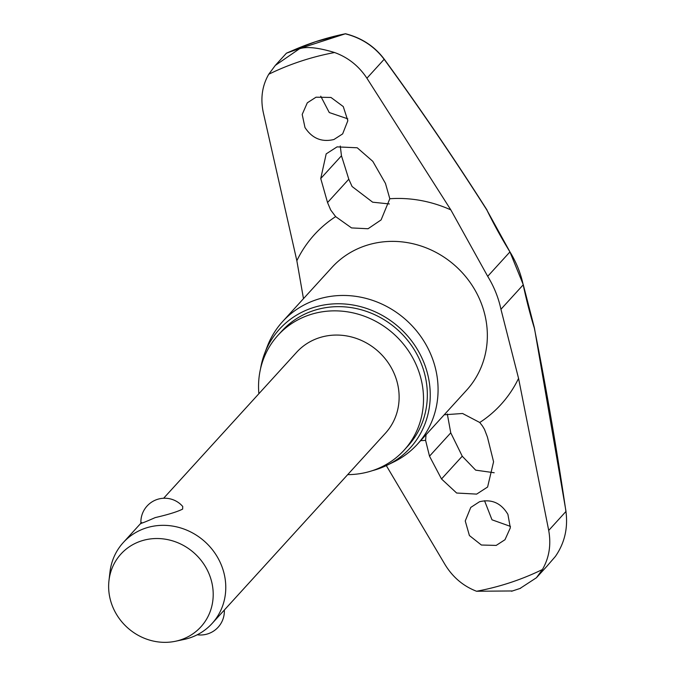 <?xml version="1.0" encoding="UTF-8"?>
<svg xmlns="http://www.w3.org/2000/svg" width="675" height="675" viewBox="0 0 675 675"><rect width="100%" height="100%" fill="white"/><g stroke="black" fill="none" stroke-linecap="round" stroke-linejoin="round"><path stroke-width="1.01" d="M534.153 327.485A2 0.928 162.8 0 1 534.364 327.755A2 0.928 162.8 0 1 534.338 328.092L534.381 327.907M486.802 209.942L509.954 251.902A101.132 93.614 42.3 0 1 523.201 284.842A181.499 54.245 82.3 0 0 534.338 328.092A1133.426 338.766 -97.7 0 1 565.945 511.523C568.114 528.145 564.604 543.113 555.398 556.428L546.868 566.283M303.48 298.662L296.848 260.727L263.284 112.43C260.339 98.466 262.162 85.742 268.743 74.258L275.307 65.407L286.436 53.19L296.114 49.748A295.76 273.78 42.3 0 1 299.911 48.465A295.76 273.78 42.3 0 1 303.725 47.242L299.464 48.794C306.585 46.339 318.288 47.587 334.581 52.523C348.022 57.392 358.796 65.956 366.913 78.216L450.824 209.883L487.696 276.328A101.132 93.614 42.3 0 1 500.943 309.277L518.56 378.388L548.708 530.44L565.937 511.481M548.708 530.44C551.289 544.792 549.188 557.82 542.413 569.523L536.423 577.749L519.927 588.516M347.692 474.635A85.303 78.958 -137.7 0 0 372.355 470.669A85.303 78.958 -137.7 0 0 404.089 450.191A85.303 78.958 -137.7 0 0 407.692 349.726A85.303 78.958 -137.7 0 0 309.707 314.82A85.303 78.958 -137.7 0 0 277.973 335.298A85.303 78.958 -137.7 0 0 258.871 393.719M404.089 450.191L407.911 445.989A85.303 78.958 -137.7 0 0 411.514 345.524A85.303 78.958 -137.7 0 0 313.529 310.618A85.303 78.958 -137.7 0 0 281.804 331.096L277.973 335.298M387.222 465.159L393.677 462.004A91.117 84.35 -137.7 0 0 417.319 444.31A91.117 84.35 -137.7 0 0 421.166 336.985A91.117 84.35 -137.7 0 0 316.499 299.7A91.117 84.35 -137.7 0 0 282.606 321.578A91.117 84.35 -137.7 0 0 267.173 346.756L264.634 353.481A88.307 81.742 42.3 0 1 312.432 307.868A88.307 81.742 42.3 0 1 421.588 357.286A88.307 81.742 42.3 0 1 387.222 465.159A88.307 81.742 42.3 0 1 377.283 469.209A88.307 81.742 42.3 0 1 372.389 470.661M260.542 368.761A88.307 81.742 42.3 0 1 264.634 353.481M303.725 47.242L345.465 33.758L315.613 41.698L294.688 49.621A287.828 266.439 42.3 0 1 315.588 41.707A287.828 266.439 42.3 0 1 345.465 33.758L345.659 33.902M496.201 545.408L481.385 545.02L469.403 535.545L465.252 520.957L470.762 507.423L479.545 501.727C491.678 498.85 501.137 503.061 507.904 514.358L510.334 527.833L504.984 539.722L496.201 545.408M386.311 465.598L445.078 564.654C452.832 577.302 463.337 586.17 476.575 591.258L512.536 590.954M444.209 414.788L462.561 413.488L479.756 422.491L482.524 426.077L484.49 429.368L487.426 437.054L493.577 461.776L487.595 487.029L476.643 494.108L456.646 493.028L441.509 478.972L429.502 456.182L425.596 440.37L426.043 434.725M304.982 127.524L302.198 114.438L307.302 102.819L316.027 97.2L330.969 97.453L343.271 106.574L347.836 120.715L342.647 133.895L333.939 139.506C321.764 142.425 312.112 138.426 304.982 127.524M320.743 178.537L326.185 153.883L337.061 146.88L357.227 147.774L372.802 161.342L385.467 183.423L389.812 198.745L381.105 219.907L368.044 228.749L351.548 227.922L335.652 216.624L330.699 210.001L327.544 202.551L320.743 178.537L341.466 155.79A1138.666 353.599 -100.7 0 1 348.798 179.221L352.088 186.511L372.651 202.188L389.365 203.951M484.54 500.723L491.991 519.801L510.46 526.399M320.752 96.213L329.273 112.548L347.785 118.834M447.314 414.003L450.757 432.852A1138.666 404.156 -115.9 0 1 462.24 456.216L475.673 470.146L494.184 472.745M108.97 580.618L109.957 572.105A60.075 55.612 42.3 0 1 123.272 542.557A60.075 55.612 42.3 0 1 145.614 528.128A60.075 55.612 42.3 0 1 214.625 552.715A60.075 55.612 42.3 0 1 212.093 623.481A60.075 55.612 42.3 0 1 189.743 637.9A60.075 55.612 42.3 0 1 183.904 639.478L175.517 641.25A54.067 50.051 42.3 0 1 108.97 580.618A54.067 50.051 42.3 0 1 141.067 541.038A54.067 50.051 42.3 0 1 209.292 574.467A54.067 50.051 42.3 0 1 180.773 639.833A54.067 50.051 42.3 0 1 175.517 641.25M163.62 498.268L296.62 352.282A60.075 55.612 42.3 0 1 318.971 337.854A60.075 55.612 42.3 0 1 387.982 362.441A60.075 55.612 42.3 0 1 385.442 433.198L212.093 623.481M140.932 523.707A23.827 23.827 0 0 1 182.731 506.478L182.638 509.11C177.272 511.785 168.126 514.62 155.208 517.598C143.75 522.661 139.269 524.332 141.784 522.602M340.276 146.036L341.466 155.79M345.313 33.817C361.53 37.96 374.473 46.448 384.151 59.299A2 0.599 -36.1 0 0 384.134 59.02C374.498 46.288 361.631 37.867 345.524 33.75M275.307 65.407L299.464 48.794L296.114 49.748M509.87 251.758L523.268 284.69A2 0.464 168 0 1 523.201 284.842L500.943 309.277M366.913 78.216L384.151 59.299A1133.426 409.463 -119.1 0 1 486.92 210.127A181.499 65.568 60.9 0 0 509.954 251.902L487.696 276.328M268.743 74.258A285.348 264.144 42.3 0 1 300.788 61.214A285.348 264.144 42.3 0 1 334.581 52.523M542.413 569.523A285.348 264.144 42.3 0 1 510.368 582.567A285.348 264.144 42.3 0 1 476.575 591.258M417.319 444.31L466.594 390.218A91.117 84.35 -137.7 0 0 470.441 282.901A91.117 84.35 -137.7 0 0 365.774 245.616A91.117 84.35 -137.7 0 0 331.881 267.486L282.606 321.578M425.596 440.37A126.149 116.775 42.3 0 1 420.677 440.615M296.848 260.727A126.149 116.775 42.3 0 1 335.652 216.624M389.812 198.745A126.149 116.775 42.3 0 1 450.824 209.883M518.56 378.388A126.149 116.775 42.3 0 1 479.756 422.491M429.502 456.182L450.757 432.852M441.509 478.972L462.24 456.216M327.544 202.551L348.798 179.221M523.268 284.69L534.364 327.755A2 2 0 0 1 534.414 327.957L566.03 511.49M511.574 591.258L520.602 588.279M294.688 49.621L286.698 53.055M487.088 210.153A2 2 0 0 0 486.979 209.959C453.676 157.672 419.394 107.359 384.134 59.02M197.252 634.77A23.827 23.827 0 0 0 224.328 610.04M123.272 542.557L140.906 523.192M547.56 565.532L536.423 577.749"/></g></svg>
